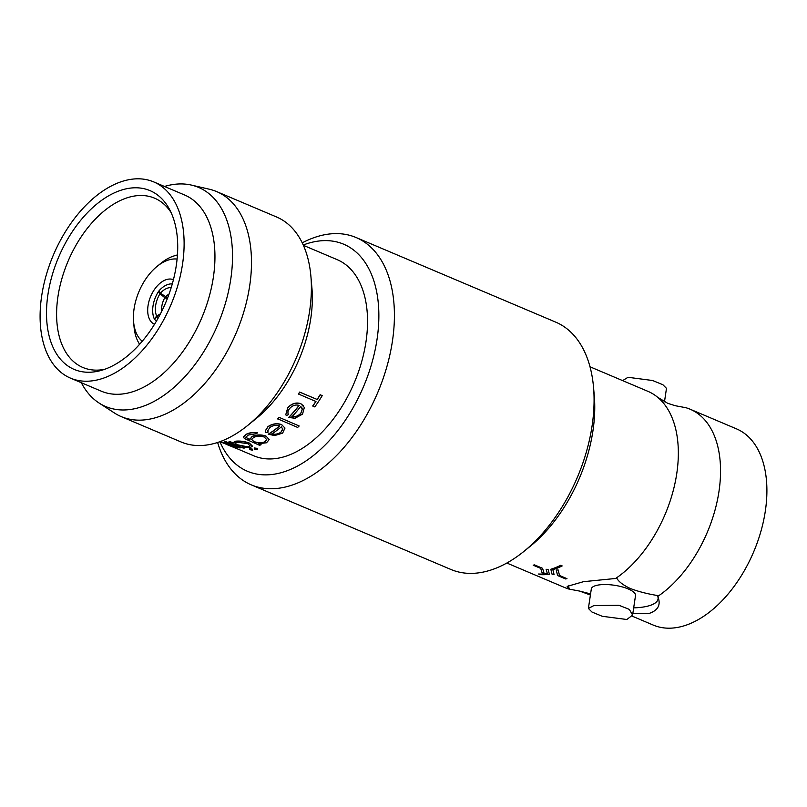 <?xml version="1.0" encoding="UTF-8"?>
<svg xmlns="http://www.w3.org/2000/svg" width="807" height="807" viewBox="0 0 807 807"><rect width="100%" height="100%" fill="white"/><g stroke="black" fill="none" stroke-linecap="round" stroke-linejoin="round"><path stroke-width="1.21" d="M590.008 366.792L647.92 391.334A106.574 63.834 113 0 1 657.574 397.215L667.732 403.318L675.166 405.699L685.95 407.727A106.574 63.834 113 0 1 690.126 409.22A106.574 63.834 113 0 1 718.976 491.413A106.574 63.834 113 0 1 657.755 596.413L657.332 595.495C647.275 593.861 638.236 591.521 630.237 588.474C623.307 585.196 618.848 581.817 616.871 578.347L583.522 581.676L567.15 586.386L568.935 589.07A106.574 63.834 113 0 1 564.759 587.577L506.846 563.034M159.554 292.043L158.454 291.559A24.22 15.172 -65.9 0 0 153.017 305.964A24.22 15.172 -65.9 0 0 154.349 319.007L156.639 316.041A20.367 12.761 114.1 0 1 155.67 305.429A20.367 12.761 114.1 0 1 159.968 293.768L164.83 297.702A15.969 10.007 -65.9 0 0 161.834 306.226A15.969 10.007 -65.9 0 0 161.743 311.27M158.444 317.575A20.367 11.944 115.4 0 1 156.891 316.435L154.611 319.401A24.22 14.203 -64.6 0 0 156.548 320.924M156.891 316.435L159.756 314.458M177.086 259.057A45.353 27.176 -67 0 0 157.083 266.391A45.353 27.176 -67 0 0 134.073 308.809A45.353 27.176 -67 0 0 133.599 321.811A45.353 27.176 -67 0 0 142.244 341.28M177.419 255.103A51.961 31.13 -67 0 0 160.936 263.253L157.083 266.391M173.424 279.696A24.22 14.506 -67 0 0 148.044 305.651A24.22 14.506 -67 0 0 154.52 324.293M81.325 382.72A119.002 71.278 -67 0 0 99.039 403.006A119.002 71.278 -67 0 0 230.762 279.182A119.002 71.278 -67 0 0 191.39 185.085A119.002 71.278 -67 0 0 164.497 186.467M99.039 403.006L114.423 412.982A122.2 73.205 -67 0 0 121.242 416.614A122.2 73.205 -67 0 0 249.686 285.819A122.2 73.205 -67 0 0 216.609 191.572A122.2 73.205 -67 0 0 209.255 189.201L191.39 185.085M125.721 188.929A97.102 58.165 113 0 1 169.409 209.184A97.102 58.165 113 0 1 165.667 302.716A97.102 58.165 113 0 1 101.067 370.453A97.102 58.165 113 0 1 98.494 371.109A97.102 58.165 113 0 1 47.936 294.535A97.102 58.165 113 0 1 125.721 188.929M104.728 369.283A91.927 55.068 113 0 1 83.393 367.689A91.927 55.068 113 0 1 61.685 279.333A91.927 55.068 113 0 1 131.602 196.575A91.927 55.068 113 0 1 155.126 198.411A91.927 55.068 113 0 1 171.124 212.624M220.604 441.439L230.166 445.494A106.574 63.834 -67 0 0 232.144 446.009L233.818 446.957L232.144 446.009M233.364 446.856L237.581 448.874L231.831 446.442A106.786 63.975 -67 0 0 233.818 446.957M236.673 446.695L236.169 447.28M233.637 446.553L234.625 446.796L233.879 445.827L224.477 441.752A106.786 63.975 -67 0 0 225.94 441.883L240.173 447.915A106.786 63.975 -67 0 1 238.711 447.784L236.612 446.896L236.098 447.482L234.383 447.038L233.707 446.342L235.17 446.624M224.477 441.752L224.538 441.55A106.574 63.834 -67 0 0 226 441.681L240.173 447.915M249.645 449.398L249.434 448.611L252.47 449.166L252.682 449.993L252.47 449.166L252.631 450.195L249.595 449.61L249.434 448.611L249.645 449.398M254.457 448.904L254.276 447.966L257.342 448.369L257.524 449.348L257.342 448.369L257.483 449.549L254.417 449.106L254.276 447.966L254.457 448.904M232.92 442.811L235.281 441.237C239.719 440.713 244.39 441.318 249.313 443.033L252.5 446.15M243.23 447.179L244.642 448.016A106.786 63.975 -67 0 1 243.139 448.036L228.906 441.994A106.786 63.975 -67 0 0 230.409 441.984L232.87 443.023L232.759 442.357M228.906 441.994L228.956 441.792A106.574 63.834 -67 0 0 230.459 441.772L232.749 442.74M243.442 436.839L246.407 434.176C249.484 432.663 253.196 432.169 257.564 432.683L257.574 432.875C253.206 432.36 249.484 432.855 246.407 434.378L246.407 434.176M245.782 437.132L249.545 439.633M249.494 439.018L249.625 439.876L252.107 436.416C256.545 434.59 261.165 434.459 265.957 436.012L269.165 439.533M249.635 439.674L252.107 436.416M259.229 443.739L261.125 444.748L258.643 443.699L266.532 442.771L269.165 439.633L265.957 436.012M265.241 430.938L267.924 426.661C272.282 423.695 276.862 423.009 281.643 424.583L285.002 428.124M268.287 434.378A106.786 63.975 -67 0 0 279.797 425.945C276.347 424.815 273.048 425.319 269.901 427.438L267.742 430.827L268.146 432.078L265.907 432.653L265.251 431.039L267.954 426.842C272.322 423.867 276.902 423.171 281.683 424.754L284.982 428.013L282.652 433.117L274.642 435.568L268.277 434.196A106.574 63.834 -67 0 0 279.636 425.884M267.732 430.726L268.146 432.078M299.175 425.985A106.786 63.975 -67 0 1 297.652 427.438L277.628 418.803A106.574 63.834 -67 0 0 279.141 417.36L299.175 425.985L279.141 417.36M285.799 414.586L287.766 407.706C291.71 403.49 296.048 402.138 300.779 403.651L303.674 406.042M288.724 417.572A106.786 63.975 -67 0 0 299.165 405.437C295.755 404.378 292.618 405.356 289.763 408.382C287.917 410.592 287.474 412.659 288.422 414.566L286.293 415.615L285.829 414.667L287.837 407.848C291.791 403.621 296.129 402.259 300.86 403.772L304.34 407.474L302.534 414.132L294.979 418.288L288.664 417.421A106.574 63.834 -67 0 0 299.024 405.386M312.803 406.092A106.786 63.975 -67 0 0 315.971 401.513L298.398 393.998A106.574 63.834 -67 0 0 299.669 392.071L317.151 399.475A106.574 63.834 -67 0 0 320.127 394.694L322.225 395.632A106.786 63.975 -67 0 1 314.801 406.93L312.713 405.971A106.574 63.834 -67 0 0 315.84 401.462M237.137 448.742L253.963 455.874A106.574 63.834 -67 0 0 365.975 341.815A106.574 63.834 -67 0 0 337.124 259.632L303.392 245.338M121.242 416.614L181.141 441.994A122.2 73.205 -67 0 0 247.608 425.511L256.727 418.107A106.574 63.834 -67 0 0 310.786 318.432A106.574 63.834 -67 0 0 311.916 287.887L310.887 276.176A122.2 73.205 -67 0 0 276.508 216.962L216.609 191.572M247.608 425.511A122.2 73.205 -67 0 0 309.595 311.209A122.2 73.205 -67 0 0 310.887 276.176M70.522 378.14L101.369 391.213A106.574 63.834 -67 0 0 213.381 277.154A106.574 63.834 -67 0 0 184.531 194.961L153.693 181.898A106.574 63.834 -67 0 0 41.671 295.947A106.574 63.834 -67 0 0 70.522 378.14A106.574 63.834 -67 0 0 182.543 264.081A106.574 63.834 -67 0 0 153.693 181.898M302.232 242.836A134.315 80.458 113 0 1 356.069 237.52L555.741 322.144A134.315 80.458 113 0 1 593.528 387.229L594.255 395.47A123.3 73.861 113 0 1 592.943 430.807A123.3 73.861 113 0 1 530.401 546.147L523.975 551.352A134.315 80.458 113 0 1 450.931 569.48L251.259 484.856A134.315 80.458 113 0 1 217.628 442.478M593.528 387.229A134.315 80.458 113 0 1 592.106 425.723A134.315 80.458 113 0 1 523.975 551.352M356.069 237.52A134.315 80.458 113 0 1 392.434 341.109A134.315 80.458 113 0 1 251.259 484.856M303.25 245.005A123.3 73.861 113 0 1 377.04 339.313A123.3 73.861 113 0 1 304.814 461.725A123.3 73.861 113 0 1 219.897 441.701M632.849 613.401L648.546 613.643C658.149 610.536 661.215 604.796 657.755 596.413L657.876 596.686M633.677 607.873A45.142 14.294 -171.5 0 0 646.689 606.38A45.142 14.294 -171.5 0 0 657.715 596.323M690.126 409.22L736.478 428.86A106.574 63.834 113 0 1 765.329 511.053A106.574 63.834 113 0 1 653.307 625.102L632.244 616.175M547.368 573.676A106.574 63.834 113 0 1 538.592 573.999L538.582 574.019A106.595 63.854 -67 0 0 547.378 573.696L546.117 569.288L548.074 569.46L546.117 569.288M548.074 569.48L549.406 574.221L548.074 569.46M554.056 574.513L552.856 569.692L554.056 574.534L552.099 574.291L550.818 569.258A106.574 63.834 113 0 0 560.704 565.303L562.166 565.919L560.704 565.303A106.595 63.854 -67 0 1 550.818 569.278M558.242 570.035L556.265 569.984L558.242 570.035L559.473 575.492L558.242 570.035M566.968 578.649L559.473 575.472L566.968 578.649A106.595 63.854 113 0 1 565.657 578.962L557.587 575.542L556.265 569.984M542.576 568.31L534.506 564.89A106.574 63.834 113 0 1 533.195 565.182L533.195 565.182A106.595 63.854 -67 0 0 534.506 564.91L542.576 568.31L544.009 573.081L542.576 568.31M657.574 397.215A106.574 63.834 113 0 1 676.77 473.517A106.574 63.834 113 0 1 615.549 578.528M622.641 380.622L628.017 377.293L652.621 380.511L662.9 384.747L666.481 388.349L664.484 401.785M632.607 615.055L635.513 595.586A22.354 7.081 -171.5 0 0 621.804 586.79A22.354 7.081 -171.5 0 0 596.938 585.297A22.354 7.081 -171.5 0 0 591.309 588.979L588.394 608.448L591.985 612.049L602.254 616.286L626.868 619.504L632.607 615.055L629.329 609.396L619.04 605.311L593.912 605.543L588.404 608.448M568.935 589.07L579.708 591.097L590.401 595.021M590.573 593.912L579.708 591.097M562.156 565.939A106.595 63.854 113 0 1 552.856 569.712M549.396 574.241A106.595 63.854 113 0 1 540.044 574.634L538.582 574.019M544.009 573.081L542.082 572.738L540.69 568.38L533.195 565.203M568.824 585.327A45.142 14.294 -171.5 0 0 569.49 589.07M139.167 344.791A90.344 54.119 113 0 1 139.208 343.621M176.652 255.254A90.344 54.119 113 0 1 177.469 254.407M298.489 394.109A106.786 63.975 -67 0 0 299.76 392.172L299.669 392.071M299.76 392.172L317.151 399.475M317.242 399.586A106.786 63.975 -67 0 0 320.228 394.794L320.127 394.694M320.228 394.794L322.225 395.632M302.343 409.31L300.769 406.365A106.786 63.975 -67 0 1 291.952 416.755C295.332 417.239 298.257 416.15 300.718 413.477L302.343 409.31L301.798 407.616M300.718 413.477L302.262 409.179M291.892 416.614C295.281 417.098 298.197 416.008 300.648 413.345M277.669 418.964A106.786 63.975 -67 0 0 279.192 417.512M280.826 432.441L282.783 429.304L281.381 426.822A106.786 63.975 -67 0 1 271.636 434.105C275.056 434.832 278.122 434.277 280.826 432.441L282.732 428.82M271.616 433.914C275.046 434.64 278.102 434.085 280.796 432.259M261.125 444.748A106.786 63.975 -67 0 1 259.531 445.293L244.339 438.504L243.432 436.94L246.407 434.378M249.625 439.876L245.772 437.233L248.304 435.044L255.97 433.773A106.786 63.975 -67 0 0 257.574 432.875M252.097 436.607C256.565 434.781 261.186 434.65 265.967 436.204M253.771 437.384L251.542 439.401L254.084 441.772C257.715 443.184 261.246 443.285 264.656 442.085L266.784 439.704L264.293 437.071C260.611 435.851 257.1 435.951 253.771 437.384M251.562 439.301L254.084 441.772M254.104 441.57C257.736 442.982 261.256 443.083 264.666 441.893L264.656 442.085M264.666 441.893L266.774 439.613M249.313 443.033L252.49 446.251L249.928 447.693L242.009 446.896L244.642 448.016M235.281 441.237L235.24 441.449C239.689 440.925 244.37 441.52 249.282 443.235M232.87 443.023L235.24 441.449M236.935 442.196L234.928 443.073L237.49 444.98L248.153 446.957L250.15 445.878L247.688 443.628L236.935 442.196M234.968 442.962L237.49 444.98M237.54 444.778L248.153 446.957M248.193 446.755L250.16 445.767M254.417 449.106L254.235 448.178L257.312 448.581L257.483 449.549M249.595 449.61L249.383 448.823L252.43 449.368L252.631 450.195M236.612 446.896L236.098 447.482M235.22 446.755L234.686 446.584M237.581 448.874A106.786 63.975 -67 0 1 236.209 448.45L230.469 446.019A106.786 63.975 -67 0 1 228.552 445.333L226.848 444.486M226.807 444.586A106.786 63.975 -67 0 0 228.724 445.282L220.099 441.631M220.301 441.55L230.166 445.494M230.086 445.696A106.786 63.975 -67 0 0 232.063 446.221M219.958 441.681L226.353 444.274M133.599 321.811L134.033 326.754A51.961 31.13 -67 0 0 139.631 344.276M160.462 313.802L156.639 316.041M159.968 293.768L158.454 291.559M167.271 298.792L164.83 297.702M167.644 297.823L160.361 293.223A20.367 12.438 110.4 0 1 171.195 287.605M172.295 283.913A24.22 14.788 -69.6 0 0 158.848 291.024L160.361 293.223M169.016 294.141A15.969 9.745 -69.6 0 0 165.364 296.976"/></g></svg>
